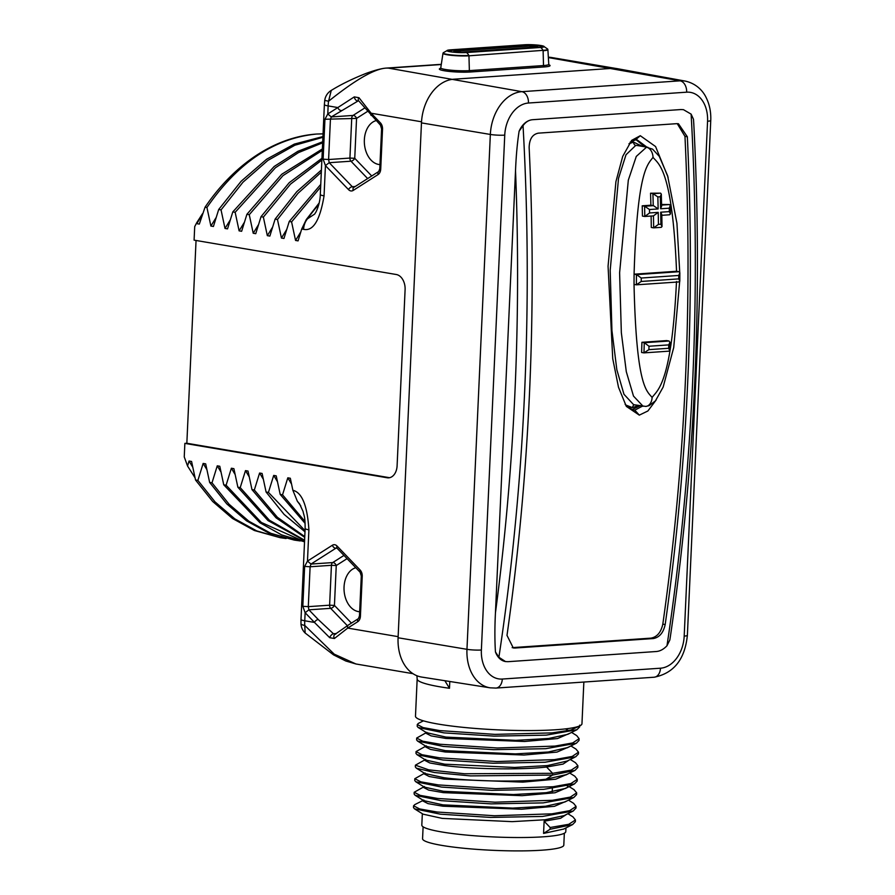 <?xml version="1.0" encoding="UTF-8"?>
<svg xmlns="http://www.w3.org/2000/svg" width="895" height="895" viewBox="0 0 895 895"><rect width="100%" height="100%" fill="white"/><g stroke="black" fill="none" stroke-linecap="round" stroke-linejoin="round"><path stroke-width="1.34" d="M355.942 663.978L334.204 654.144L304.747 625.415A40.98 29.334 -80.4 0 1 304.759 620.783A13.66 1.622 2.6 0 1 301 619.485L300.988 623.725A13.66 2.685 -2.2 0 0 304.747 625.415L305.15 633.022L333.533 654.871L345.806 661.002L355.942 663.978L412.942 673.666M335.759 634.13L333.41 633.727L318.251 619.53A3.412 1.913 -43.9 0 0 314.469 622.428L305.128 612.717L308.909 609.819L308.294 606.653L310.106 566.77L310.99 564.063L307.477 561.098L332.369 545.245A6.836 4.699 86.1 0 1 337.068 546.039L360.148 570.048A6.836 4.699 86.1 0 1 362.229 576.324L360.416 616.207A6.836 4.699 86.1 0 1 357.799 621.678L347.73 628.089L334.406 638.504L329.707 637.699L314.469 622.428L304.759 620.783L305.128 612.717L302.823 606.284L304.636 566.401L307.477 561.098L308.898 529.818C307.365 505.675 302.029 492.496 292.866 490.27L290.327 478.254L287.81 477.818L291.524 484.027M301 619.485L305.139 528.52A13.66 1.622 2.6 0 0 308.898 529.818M300.798 231.928L295.551 240.442L298.069 240.878L301.704 229.019L303.584 229.333C313.138 231.503 319.962 220.349 324.057 195.848L325.433 165.597L323.129 159.153L328.599 159.534L349.923 158.068L351.735 118.174A3.412 2.349 86.1 0 1 353.044 115.444L364.511 108.127M295.551 240.442L291.58 221.893L289.23 221.49L283.961 238.473L281.444 238.048L277.472 219.488L275.123 219.096L269.854 236.079L267.325 235.653L263.365 217.093L261.016 216.691L255.746 233.684L253.218 233.248L249.257 214.699L246.908 214.297L241.639 231.279L239.11 230.854L235.15 212.294L232.801 211.902L227.531 228.885L225.003 228.449L221.043 209.9L218.693 209.497L213.424 226.48L210.896 226.055L206.935 207.506L205.067 207.181L199.316 224.086L196.788 223.66L196.631 222.866L194.707 226.625L194.092 240.14L396.317 274.519A13.66 9.397 -93.9 0 1 405.099 289.667L397.1 465.803A13.66 9.397 -93.9 0 1 388.631 477.84A13.66 9.397 -93.9 0 1 387.087 477.751L389.056 477.617A13.66 9.397 -93.9 0 0 389.616 477.695M195.043 477.773L187.547 466.015L184.247 456.897L184.862 443.383L387.087 477.751M187.547 466.015L189.046 461.037L191.575 461.462L195.535 480.022L212.663 501.48L232.454 518.462L254.381 530.511L280.202 537.694L256.731 530.903L234.803 518.854L215.013 501.871L197.884 480.414L195.535 480.022M197.884 480.414L203.154 463.431L205.682 463.867L209.643 482.416L226.771 503.874L246.561 520.856L268.489 532.905L294.31 540.099L270.838 533.308L248.911 521.259L229.12 504.277L212.003 482.819L209.643 482.416M212.003 482.819L217.261 465.836L219.79 466.261L223.75 484.81L259.998 522.781L281.5 534.841L304.535 541.822M304.535 541.755L261.329 522.456L226.111 485.213L223.75 484.81M226.111 485.213L231.369 468.23L233.897 468.656L237.869 487.216L268.008 520.588L304.591 540.625M304.602 540.233L269.339 520.174L240.218 487.618L237.869 487.216M240.218 487.618L245.487 470.625L248.004 471.061L251.976 489.61L276.052 517.825L304.736 537.369M304.77 536.608L277.394 517.299L254.325 490.012L251.976 489.61M254.325 490.012L259.595 473.03L262.112 473.455L266.083 492.015L284.084 514.379L304.982 531.809M305.038 530.634L268.433 492.407L266.083 492.015M268.433 492.407L273.702 475.424L276.219 475.849L280.191 494.409L305.117 523.385M304.982 521.516L282.54 494.812L280.191 494.409M282.54 494.812L287.81 477.818M686.644 92.185L528.453 103.026A30.822 22.062 99.6 0 0 504.746 135.134L481.376 650.005A30.822 22.062 99.6 0 0 502.296 679.048L660.488 668.207A30.822 22.062 99.6 0 0 684.194 636.099L707.565 121.228A30.822 22.062 99.6 0 0 686.644 92.185A10.248 7.048 -93.9 0 0 680.11 80.83L521.919 91.67A41.069 29.39 99.6 0 0 490.348 134.451L466.966 649.322A41.069 29.39 99.6 0 0 490.068 687.819L421.679 677.067A41.931 30.016 -80.4 0 1 398.085 637.766L421.467 122.895A41.931 30.016 -80.4 0 1 453.709 79.219L611.9 68.367A41.931 30.016 -80.4 0 1 617.304 68.669L685.402 81.121A41.069 29.39 99.6 0 0 680.11 80.83L548.366 57.571M449.805 681.487L449.491 688.277L444.86 680.715M548.344 57.157L551.242 57.448L548.344 57.224M441.269 64.518L388.508 68.132C377.164 67.259 357.183 78.301 328.554 101.247L331.262 90.417A13.66 13.66 0 0 0 324.751 100.374L328.554 101.247A40.98 29.334 -80.4 0 0 328.141 105.912L337.84 107.557L354.263 96.906L358.973 97.712L371.123 113.218L421.523 121.787M358.973 97.712A3.412 2.282 143.3 0 0 358.503 100.643L380.453 125.121L381.594 128.858L379.782 168.752L378.742 171.504L353.805 187.391A3.412 2.349 86.1 0 1 352.294 186.719L329.215 162.689L328.599 159.534L330.412 119.639L331.295 116.932L358.537 100.687M323.129 159.153L324.941 119.259L327.783 113.967L328.141 105.912A13.66 1.622 2.6 0 1 324.382 104.614L324.751 100.374M324.382 104.614L320.298 194.562A13.66 1.622 2.6 0 0 324.057 195.848M319.213 202.919L306.235 219.644L314.637 214.095M301.704 229.019L306.235 219.644M291.58 221.893L320.645 187.077M320.768 184.381L289.23 221.49M286.691 229.534L281.444 238.048M277.472 219.488L298.035 193.264L321.316 172.187M321.417 169.983L296.793 191.687L275.123 219.096M272.583 227.14L267.325 235.653M263.365 217.093L290.539 184.09L321.864 160.071M321.943 158.303L289.275 182.636L261.016 216.691M258.465 224.734L253.218 233.248M249.257 214.699L282.977 175.633L322.312 150.36M322.368 148.962L281.712 174.279L246.908 214.297M244.357 222.34L239.11 230.854M235.15 212.294L275.414 167.757L298.494 152.597L322.647 142.82M322.703 141.757L297.878 151.3L274.161 166.492L232.801 211.902M230.25 219.935L225.003 228.449M221.043 209.9L242.97 182.222L267.907 160.384L294.891 145.225L322.905 137.304M322.938 136.577L294.298 144.106L266.654 159.209L241.113 181.293L218.693 209.497M216.142 217.541L210.896 226.055M206.935 207.506C237.779 162.588 274.407 138.098 316.796 134.026L323.061 133.847M205.067 207.181A203.534 145.672 -80.4 0 1 316.796 134.026M196.631 222.866L202.471 213.76M202.035 215.147L196.788 223.66M184.862 443.383L186.842 443.249L196.05 240.475M186.842 443.249L389.056 477.617M189.046 461.037L192.772 467.246M286.109 538.533L280.202 537.694M203.154 463.431L206.879 469.64M300.217 540.927L294.31 540.099M217.261 465.836L220.987 472.034M231.369 468.23L235.094 474.439M245.487 470.625L249.202 476.834M259.595 473.03L263.309 479.228M273.702 475.424L277.416 481.633M300.832 505.943L297.341 501.222L292.866 490.27M305.139 528.52C305.083 515.867 304.21 516.93 303.036 511.381L299.545 503.84L297.341 501.222M355.818 567.743A22.196 15.282 -93.9 0 0 344.049 586.963A22.196 15.282 -93.9 0 0 359.667 611.721M334.406 638.504A3.412 2.674 -127.8 0 1 334.652 634.611M329.707 637.699A3.412 1.499 -49.8 0 1 333.41 633.727L336.028 633.548M351.422 623.088L334.439 605.423L336.251 565.539A3.412 2.316 57.5 0 0 332.739 562.575L343.971 555.415M347.07 558.648L336.251 565.539L331.43 565.304A3.412 2.349 86.1 0 1 332.739 562.575L310.99 564.063L335.882 548.21A3.412 2.349 86.1 0 1 336.665 547.941M318.251 619.53L308.909 609.819L330.658 608.331A3.412 1.913 -43.9 0 0 334.439 605.423L329.617 605.188L331.43 565.304L310.106 566.77L304.636 566.401M583.853 682.046L581.963 723.753A83.325 9.901 -177.4 0 1 529.404 730.566A83.325 9.901 -177.4 0 1 438.416 724.111A83.325 9.901 -177.4 0 1 415.481 716.19L417.171 678.936A83.325 9.901 -177.4 0 0 440.105 686.845A83.325 9.901 -177.4 0 0 449.491 688.277M565.506 728.888L568.381 730.421M570.26 733.072L557.529 738.554L524.559 741.485L445.889 738.453L431.088 735.869L425.986 733.262L426.031 732.367M569.645 746.598L556.981 752.091L524.011 755.033L445.274 752.001L430.473 749.417L425.371 746.81L425.416 745.949M569.03 760.124L563.078 764.084L546.588 767.026C519.346 770.181 470.501 768.984 444.658 765.549L429.857 762.965L424.756 760.358L424.801 759.508M425.684 759.407L415.414 765.169L428.671 769.834L464.449 773.75L552.618 773.314L571.256 770.092L577.901 765.717L575.451 762.685M426.333 745.848L416.03 751.599L422.037 754.731L439.501 757.808L496.826 761.544L554.419 759.631L572.173 756.454L578.517 752.192L575.977 749.081M426.87 732.334L416.645 738.073L422.686 741.183L440.15 744.26L497.385 747.996L554.922 746.094L572.699 742.928L579.121 738.677L576.693 735.589L571.569 732.412M418.412 723.35L417.26 724.536L423.055 727.568L439.736 730.588L494.913 734.381L552.092 732.893L570.999 730.018L579.445 726.035M415.414 765.169L415.336 766.925L416.343 768.178L434.489 772.53L470.513 775.898L552.539 775.07L575.004 770.405L577.823 767.474M415.951 753.366L416.981 754.642L442.935 760L493.078 763.234L545.055 762.238L575.698 756.812L578.427 753.948L578.506 752.192M416.567 739.829L417.529 741.049L443.372 746.43L493.615 749.674L545.726 748.69L576.369 743.242L579.043 740.433L579.121 738.677M417.182 726.293L418.166 727.512L444.021 732.882L494.185 736.126L546.241 735.142L576.928 729.716L579.658 726.897M424.912 773.504L444.11 777.744C469.953 781.178 518.787 782.375 546.028 779.221L566.647 774.567M425.662 760.045L444.725 764.196L514.625 767.44L547.494 765.572L567.329 760.985M425.998 746.307L445.341 750.648L515.341 753.892L548.21 752.013L567.766 747.538M426.479 732.647L445.956 737.1L515.878 740.344L548.736 738.476L567.799 734.314L576.973 729.693M568.414 773.683L555.784 779.187L522.825 782.129L444.043 779.097L429.242 776.513L424.14 773.906L424.185 773.056M566.121 784.77L567.519 786.19M567.799 787.264L555.068 792.757L522.098 795.677L443.428 792.657L428.627 790.072L423.525 787.455L423.57 786.604M567.184 800.812L554.452 806.305L521.483 809.225L442.812 806.205L428.011 803.62L422.91 801.014L422.955 800.152M566.569 814.372L560.561 818.298L544.126 821.218L550.156 827.506L568.739 824.306L575.44 819.954L572.934 816.844L567.889 813.7M414.866 804.571L413.568 805.813L419.632 808.935L437.107 812.022L494.398 815.748L551.935 813.835L569.679 810.657L576.056 806.395L573.572 803.307L568.504 800.152M424.443 786.504L414.184 792.265L420.214 795.386L437.689 798.463L494.98 802.2L552.528 800.287L570.294 797.109L576.671 792.847L573.941 789.603M425.069 772.956L414.799 778.717L420.851 781.838L438.337 784.915L495.606 788.652L553.132 786.739L570.898 783.561L577.286 779.31L574.791 776.2L569.701 773.034M550.156 827.506L550.078 829.262L572.599 824.575L575.351 821.722L575.429 819.954M413.568 805.813L413.49 807.581L414.497 808.823L440.396 814.181L490.516 817.426L542.515 816.441L573.214 811.027L575.966 808.017M414.195 792.265L414.116 794.022L415.123 795.286L441.045 800.645L491.154 803.878L543.131 802.893L573.818 797.479L576.581 794.615L576.671 792.847M414.81 778.717L414.732 780.474L415.728 781.727L441.638 787.085L491.769 790.33L543.768 789.345L574.456 783.919L577.197 781.066L577.018 780.171M544.126 821.218L543.567 833.413L563.682 829.061M550.078 829.262L543.567 833.413M423.089 814.17L442.264 818.399L512.13 821.644L544.988 819.775L564.118 815.602M422.339 813.7L421.813 825.1A72.059 8.57 2.6 0 0 441.649 831.947A72.059 8.57 2.6 0 0 520.331 837.53A72.059 8.57 2.6 0 0 565.785 831.634L565.953 827.92M423.693 800.611L442.88 804.851L512.723 808.096L545.581 806.227L564.89 801.965M424.387 787.119L443.495 791.292L513.372 794.547L546.23 792.679L565.483 788.428M567.866 785.866L567.352 784.49M564.342 833.234L563.805 845.126A70.694 8.402 2.6 0 1 491.422 850.25A70.694 8.402 -177.4 0 1 422.563 838.716L423.111 826.823M376.124 120.612A22.196 15.282 -93.9 0 0 364.354 139.833A22.196 15.282 -93.9 0 0 379.972 164.59M354.263 96.906A3.412 1.902 61.5 0 0 357.608 100.967L358.694 100.889M371.727 175.968L354.744 158.303L356.557 118.408A3.412 2.316 57.5 0 0 353.044 115.444L331.295 116.932L327.783 113.967L337.84 107.557A3.412 2.316 57.5 0 0 341.353 110.521M367.453 111.461L356.557 118.408L324.941 119.259M354.744 158.303L349.923 158.068A3.412 2.349 86.1 0 0 350.963 161.201A3.412 1.913 -43.8 0 0 354.744 158.303M505.16 661.494A20.495 14.667 -80.4 0 1 495.45 651.929L498.895 657.277L505.53 661.573L508.013 661.685L656.315 651.515C660.074 651.213 663.631 649.289 666.976 645.754L669.84 639.981L670.467 635.942M532.626 119.706C528.878 120.019 525.678 122 523.038 125.658L519.1 131.252A20.495 14.667 -80.4 0 1 532.626 119.706L680.927 109.548L683.467 109.671L691.119 114.135L693.491 119.292L693.804 124.181M519.1 131.252C517.31 142.842 516.113 155.965 515.52 170.632L495.45 612.795A1823.63 1255.07 -93.9 0 0 515.52 170.632M495.45 651.929C494.711 640.518 494.7 627.473 495.45 612.806M687.338 136.767A1830.465 1259.768 -93.9 0 1 665.186 624.542C663.408 632.709 659.47 637.385 653.372 638.549L514.949 648.036L513.294 647.958L506.995 635.383A1830.465 1259.768 -93.9 0 0 529.146 147.608C529.337 139.161 532.402 134.351 538.331 133.154L676.754 123.667L678.444 123.756L687.338 136.767L684.966 136.364L677.246 123.655M512.141 647.644L651.001 638.135C657.098 636.971 661.036 632.306 662.815 624.139A1827.053 1257.419 -93.9 0 0 684.966 136.364M656.125 400.009L647.902 410.973L639.31 415.135L626.343 406.397L618.512 387.3L612.739 358.75L608.063 266.173L615.917 181.651L622.707 156.401L631.691 140.336L640.294 135.716L655.576 146.545L668.095 177.322M642.397 406.173L634.801 410.156L632.933 410.067L625.135 404.35M630.091 142.215L635.405 139.911L637.296 140.012L646.906 147.149M631.792 409.787L640.082 405.771M644.78 146.791L636.3 139.9M642.476 146.4L633.537 142.104L628.95 143.782M625.583 404.943L632.608 407.695L638.191 405.457M637.374 145.527L635.741 145.426L626.008 154.757L618.512 178.385L610.189 270.38L611.934 330.546L616.845 369.758L623.972 394.292L633.604 404.674L645.765 406.419L649.143 405.659L655.431 400.87L663.161 387.054L673.722 347.528L679.663 281.634M679.73 272.225L676.933 223.224L667.614 175.744L659.268 156.345L652.6 149.163L646.447 147.25L636.267 156.435L628.312 180.175L619.608 272.762L621.343 332.705L626.299 371.693L633.492 396.093L643.102 406.285M634.029 284.431L636.255 284.811A3.412 2.349 86.1 0 0 636.39 284.823L641.234 281.455A1850.949 1273.876 -93.9 0 0 641.245 278.032L636.58 274.62L679.036 271.711L676.542 271.286C672.302 167.656 658.049 163.964 653.037 157.33C647.678 164.691 637.274 170.005 634.074 274.194L634.029 284.431C636.367 387.334 646.783 390.869 652.119 397.458C657.198 390.153 671.496 384.973 676.497 281.522M636.58 274.62L634.074 274.194L676.542 271.286M678.857 281.914L679.808 281.153L678.757 278.882L641.234 281.455M636.423 274.597A1847.537 1271.526 -93.9 0 1 636.39 284.823L679.092 281.914M679.036 271.711L679.842 272.807L678.768 275.459A1850.949 1273.876 86.1 0 1 678.757 278.882M661.081 227.352L653.663 227.856A3.412 2.349 86.1 0 1 653.451 227.833L651.303 227.475A1844.125 1269.166 -93.9 0 0 651.101 216.042M658.44 224.376L653.663 227.856A1847.537 1271.526 -93.9 0 0 653.451 215.885L644.803 216.467A3.412 2.349 86.1 0 1 644.579 216.445L642.442 216.087A1844.125 1269.166 -93.9 0 0 642.218 205.805L650.878 205.212A1844.125 1269.166 -93.9 0 0 650.564 193.208L660.577 193.152L661.315 194.137L660.32 196.755A1850.949 1273.876 86.1 0 1 660.611 208.77L669.259 208.177A1850.949 1273.876 86.1 0 1 669.337 211.612L660.689 212.204A1850.949 1273.876 86.1 0 1 660.913 224.209L658.44 224.376A1850.949 1273.876 -93.9 0 0 658.217 212.372L649.557 212.965A1850.949 1273.876 -93.9 0 0 649.49 209.531L658.138 208.938A1850.949 1273.876 -93.9 0 0 657.847 196.922L660.32 196.755M661.595 205.1L669.527 204.552L661.573 204.474M668.688 351.187L643.964 352.876A3.412 2.349 86.1 0 1 643.919 352.876L641.614 352.485A1844.125 1269.166 -93.9 0 0 641.916 342.293L666.641 340.592L669.046 341.006L669.907 342.214L668.778 344.888A1850.949 1273.876 86.1 0 1 668.677 348.289L648.897 349.643A1850.949 1273.876 -93.9 0 0 648.998 346.242L668.778 344.888M648.998 346.242L644.333 342.707L641.916 342.293M669.001 351.198L669.661 350.516L668.677 348.289M644.266 342.695A1847.537 1271.526 -93.9 0 1 643.964 352.876L648.897 349.643M669.527 214.778L670.444 213.939L669.337 211.612M669.527 204.552L670.265 205.559L669.259 208.177M661.248 227.352L662.009 226.524L661.797 214.531L660.689 212.204M662.009 226.524L660.913 224.209M653.451 215.874L658.217 212.372M649.49 209.531L644.59 206.208A1847.537 1271.526 -93.9 0 1 644.803 216.467L649.557 212.965M644.59 206.208L642.218 205.805M644.825 206.242L653.484 205.649L650.878 205.212M653.484 205.649L658.138 208.938M653.238 205.615A1847.537 1271.526 -93.9 0 0 652.925 193.611L657.847 196.922M652.925 193.611L650.564 193.208M661.315 194.137L661.618 206.152L660.611 208.77M302.823 606.284L308.294 606.653L329.617 605.188A3.412 2.349 86.1 0 0 330.658 608.331L347.349 625.683M332.369 545.245A3.412 2.316 57.5 0 0 335.882 548.21L336.967 548.132M371.134 115.41A3.412 1.913 136.2 0 1 371.123 113.218L380.453 122.917A6.836 4.699 86.1 0 1 382.534 129.182L380.722 169.077A6.836 4.699 86.1 0 1 378.104 174.547L353.212 190.422A6.836 4.699 86.1 0 1 348.513 189.617L325.433 165.597L329.215 162.689L350.963 161.201L367.655 178.575M357.799 621.678A3.412 2.316 -122.5 0 1 358.436 618.624L348.368 625.034A3.412 2.316 -122.5 0 0 347.73 628.089L398.141 636.658M441.302 64.328L386.953 68.054A13.66 9.397 -93.9 0 1 388.508 68.132L521.919 91.67A10.248 7.048 -93.9 0 1 528.453 103.026M440.575 68.311A18.303 2.182 2.6 0 0 447.466 71.22A18.303 2.182 2.6 0 0 470.244 72.003L544.395 66.924A18.303 2.182 2.6 0 0 548.534 64.653M380.453 122.917A3.412 1.913 136.2 0 0 380.453 125.121M382.534 129.182L381.594 128.858M380.722 169.077L379.782 168.752M378.104 174.547A3.412 2.316 -122.5 0 1 378.742 171.504M353.212 190.422A3.412 2.316 -122.5 0 1 353.849 187.368L353.805 187.391M348.513 189.617A3.412 1.913 -43.8 0 1 352.294 186.719L355.192 186.518M318.855 204.384A203.534 145.672 -80.4 0 0 306.784 219.734A13.66 9.778 99.6 0 0 303.584 229.333M337.068 546.039A3.412 1.913 136.1 0 0 337.079 548.243L360.148 572.252L361.289 576L359.477 615.883L358.436 618.624M360.148 570.048A3.412 1.913 136.1 0 0 360.148 572.252M362.229 576.324L361.289 576M360.416 616.207L359.477 615.883M546.588 767.026L552.618 773.314L552.539 775.07L546.028 779.221M684.194 636.099A10.248 1.219 2.6 0 0 687.371 635.372L710.753 120.489C711.1 112.188 709.601 104.603 706.233 97.756C704.041 93.002 698.145 84.052 685.402 81.121M707.565 121.228A10.248 1.219 2.6 0 0 710.753 120.489M504.746 135.134A10.248 1.219 -177.4 0 1 490.348 134.451L421.467 122.895M481.376 650.005A10.248 1.219 -177.4 0 1 466.966 649.322L398.085 637.766M502.296 679.048A10.248 7.048 86.1 0 1 495.942 688.076L654.133 677.224C673.823 673.308 684.899 659.358 687.371 635.372M660.488 668.207A10.248 7.048 86.1 0 1 654.133 677.224M691.119 114.135A1830.465 1259.768 86.1 0 1 666.976 645.754M498.895 657.277A1830.465 1259.768 -93.9 0 0 523.038 125.658M514.949 648.036L512.578 647.633M653.372 638.549L651.001 638.135M665.186 624.542L662.815 624.139M640.294 135.716L635.405 139.911M639.31 415.135L634.801 410.156M632.608 407.695A3.412 2.349 86.1 0 1 634.342 404.797M633.537 142.104A3.412 2.349 -93.9 0 0 635.741 145.426M653.037 157.33A10.248 7.048 -93.9 0 0 646.447 147.25M652.119 397.458A10.248 7.048 86.1 0 1 645.765 406.419M641.245 278.032L678.768 275.459M644.333 342.707L669.046 341.006M653.193 193.656L660.577 193.152M470.244 72.003A1.365 0.94 86.1 0 1 469.36 70.627L543.511 65.548A16.949 2.014 2.6 0 0 548.769 64.306L549.06 64.955L548.467 64.686M544.395 66.924A1.365 0.94 86.1 0 1 543.511 65.548L543.108 50.724A15.394 1.835 2.6 0 0 547.885 49.605L548.769 64.306M441.034 68.266L440.418 68.479L440.765 67.852A16.949 2.014 2.6 0 0 450.879 70.19A16.949 2.014 2.6 0 0 469.36 70.627L468.958 55.814L543.019 50.344A8.2 5.638 -93.9 0 0 540.569 47.457A11.523 1.365 2.6 0 0 543.343 46.081A11.523 1.365 2.6 0 0 524.839 44.75M440.765 67.852L442.98 53.286A15.394 1.835 2.6 0 0 452.165 55.412A15.394 1.835 2.6 0 0 468.958 55.814L543.019 50.344A15.237 1.812 2.6 0 0 547.673 49.057L543.343 46.081C538.645 44.929 532.458 44.481 524.772 44.75L525.275 45.309L451.125 50.4A10.65 1.264 2.6 0 0 447.836 51.082M451.438 51.888A12.295 8.458 -93.9 0 1 451.125 50.4L447.824 50.198L443.238 52.76A15.237 1.812 2.6 0 0 451.628 54.964A15.237 1.812 2.6 0 0 468.857 55.423A8.2 5.638 -93.9 0 0 466.418 52.548A11.523 1.365 2.6 0 1 451.997 52.033A11.523 1.365 2.6 0 1 447.824 50.198A11.523 1.365 2.6 0 1 450.554 49.84L524.772 44.75L450.688 49.84M465.982 52.57L540.132 47.491M543.243 46.965A10.65 1.264 2.6 0 0 536.553 45.555A10.65 1.264 2.6 0 0 525.275 45.309A12.295 8.458 -93.9 0 0 525.443 46.182M537.85 47.569A5.459 0.649 2.6 0 0 538.052 47.413C538.242 46.339 535.311 45.846 529.258 45.913L455.387 51.104L454.123 51.563L461.54 52.156L454.123 51.563M462.167 52.592L535.825 47.032L461.809 52.134M454.828 51.16L455.387 51.104A10.248 7.048 -93.9 0 0 456.607 51.999M528.99 46.059L455.096 51.004L452.982 51.999M535.96 47.055L529.538 46.025A10.248 7.048 -93.9 0 0 531.641 47.323M536.351 47.67L535.825 47.032L536.944 46.876M300.988 623.725A13.66 13.66 0 0 0 305.15 633.022M416.902 675.747L417.171 678.936M551.253 57.459L616.275 68.512M320.298 194.562C320.298 196.027 319.974 203.825 315.957 212.014L314.604 214.14M348.368 625.034L334.708 634.566M423.436 720.833L418.412 723.361M570.932 745.949L575.977 749.093M570.305 759.486L575.463 762.697M577.879 765.717L577.79 767.474M416.074 751.599L415.996 753.366M416.701 738.073L416.622 739.829M417.305 724.536L417.227 726.293M579.714 725.14L579.636 726.897M574.982 770.382L565.841 774.981M416.925 754.608L425.628 760.034M574.657 757.293L566.501 761.399M417.517 741.026L426.244 746.464M576.369 743.208L567.184 747.84M418.2 727.49L426.904 732.915M569.119 786.604L574.176 789.748M423.838 800.052L414.698 804.661M575.966 808.163L576.044 806.395M577.197 781.066L577.275 779.31M423.19 814.237L414.497 808.823M564.085 815.625L573.214 811.027M423.816 800.689L415.123 795.286M564.678 802.077L573.818 797.479M424.42 787.141L415.728 781.727M565.316 788.517L574.456 783.919M425.035 773.593L416.354 768.178M572.599 824.575L563.458 829.173M552.36 788.573L552.204 791.885M386.953 68.054C382.4 68.233 375.486 69.989 366.212 73.356C352.708 78.67 341.051 84.365 331.262 90.417M490.068 687.819L495.942 688.076M670.333 636.893C695.057 468.51 702.855 297.263 693.748 123.141M679.808 281.153L679.842 272.807M637.262 145.505L647.946 147.328M669.661 350.516L669.907 342.214M670.444 213.939L670.265 205.559M669.684 214.766L661.808 215.315M543.254 47.088L466.194 52.481C456.237 52.536 450.084 52.044 447.724 51.015L447.824 51.205"/></g></svg>
